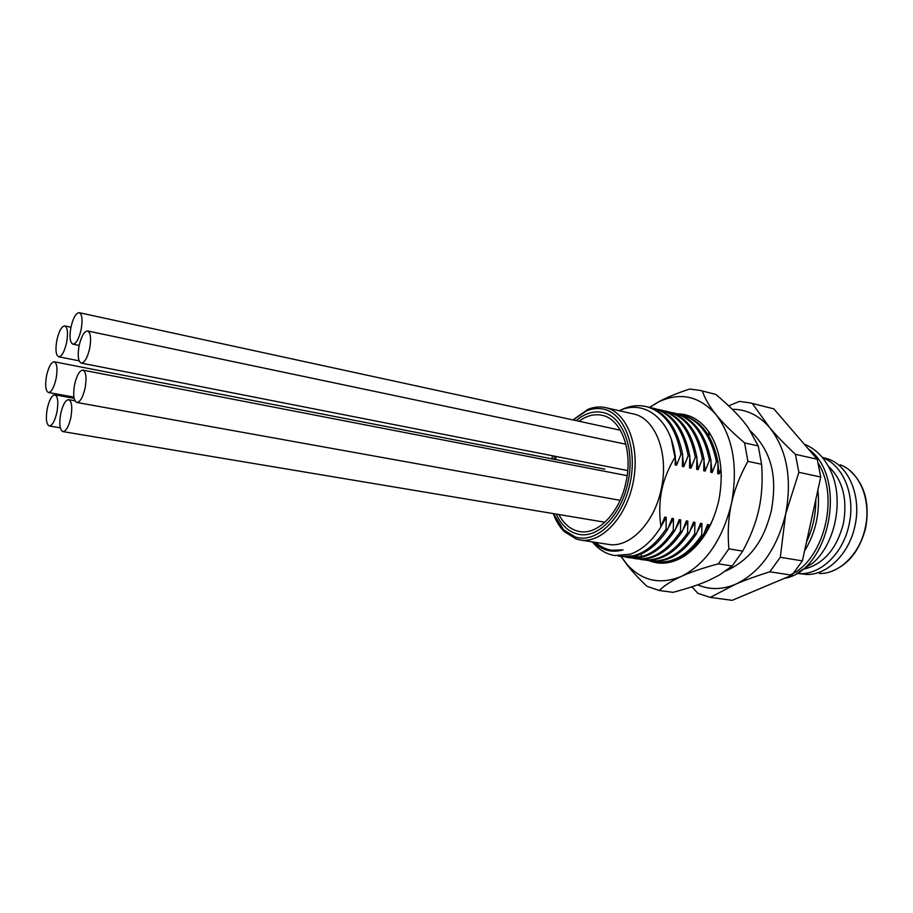 <?xml version="1.0" encoding="UTF-8"?>
<svg xmlns="http://www.w3.org/2000/svg" width="913" height="913" viewBox="0 0 913 913"><rect width="100%" height="100%" fill="white"/><g stroke="black" fill="none" stroke-linecap="round" stroke-linejoin="round"><path stroke-width="1.37" d="M796.672 573.307L806.635 574.482C827.304 575.133 849.136 553.894 854.899 526.139C861.689 497.026 849.227 466.509 828.707 459.182L822.225 457.322M822.567 457.733C843.235 464.888 855.846 495.645 848.987 525.009C842.847 554.864 818.345 576.719 796.695 573.296M805.186 568.845C824.085 563.492 836.81 548.473 843.35 523.8C847.721 498.977 842.699 479.759 828.274 466.155M798.224 572.348L812.855 563.07C835.555 543.646 844.605 498.863 830.271 470.035C824.062 457.23 815.377 448.591 804.205 444.129M815.811 499.468C815.88 514.578 812.787 528.741 806.521 541.945M818.333 463.507C840.108 498.178 823.104 561.164 790.11 574.928M784.335 578.374C829.381 571.355 848.656 477.362 808.302 448.888M804.547 550.961C815.743 532.701 820.194 512.353 817.9 489.916M691.917 586.797L697.829 593.302L710.257 597.387L732.158 600.343L791.868 575.201L802.379 560.902L820.73 477.02L817.215 459.239L773.813 408.83L749.972 402.838L752.346 403.489L769.568 427.478C758.931 415.312 746.492 409.252 732.26 409.298M785.637 514.087L798.864 472.306L795.417 454.332C785.248 444.779 776.632 435.821 769.568 427.478C786.892 449.641 792.244 478.503 785.637 514.087L780.307 557.284L769.796 571.789C756.672 575.92 745.236 580.075 735.467 584.286C760.107 572.497 776.837 549.09 785.637 514.087M710.257 597.387L735.467 584.286C722.206 589.775 709.606 589.958 697.669 584.822M728.688 405.851L739.427 401.4L749.972 402.838M773.813 408.83L752.346 403.489M817.215 459.239L795.417 454.332M820.73 477.02L798.864 472.306M802.379 560.902L780.307 557.284M791.868 575.201L769.796 571.789M656.15 561.757L657.691 561.997C674.559 563.926 689.749 555.047 703.272 535.36L701.709 535.098C688.174 554.807 672.984 563.698 656.15 561.757L653.457 561.244M649.2 560.719L650.752 560.947C667.551 562.876 682.719 553.951 696.254 534.185L694.69 533.911C681.109 553.735 665.954 562.659 649.2 560.719L646.484 560.183M628.007 557.523L629.593 557.763C646.187 559.715 661.286 550.653 674.89 530.567L673.292 530.293C664.116 544.342 653.662 553.084 641.919 556.542L628.007 557.523L625.222 556.976M642.181 559.658L643.756 559.897C660.476 561.837 675.62 552.867 689.189 532.987L687.615 532.713C674.022 552.639 658.878 561.609 642.181 559.658L639.442 559.121M635.117 558.596L636.703 558.836C653.354 560.787 668.487 551.76 682.068 531.777L680.482 531.514C666.867 551.532 651.745 560.559 635.117 558.596L632.367 558.048M620.829 556.451L636.327 555.686C647.477 552.411 657.531 544.228 666.49 531.138L667.654 529.346L666.045 529.072C652.396 549.284 637.331 558.414 620.829 556.439L618.033 555.891M593.313 542.037L594.192 543.121M615.02 555.572L630.347 554.191L614.871 555.549C607.271 554.328 600.56 550.676 594.74 544.593L592.354 541.888M703.272 535.36L707.541 524.564L708.933 524.815L708.796 528.091M696.254 534.185L700.545 523.343L701.949 523.594L701.709 535.098M689.189 532.987L693.503 522.11L694.919 522.35L694.69 533.911M682.068 531.777L686.405 520.866L687.831 521.106L687.615 532.713M674.89 530.567L679.249 519.611L680.687 519.862L680.482 531.514M667.654 529.346L672.036 518.344L673.486 518.595L673.292 530.293M720.973 469.042L719.113 473.938L717.721 473.653L717.983 462.058L716.443 461.727L712.163 472.512L710.77 472.226L711.022 460.586L709.458 460.255L705.156 471.074L703.752 470.788L703.991 459.102L702.417 458.76L698.103 469.636L696.676 469.339L696.916 457.596L695.329 457.265L690.981 468.175L689.555 467.878L689.783 456.089L688.185 455.758L683.814 466.703L682.376 466.417L682.593 454.571L680.984 454.229L676.59 465.231L675.141 464.934L675.346 456.591C668.647 467.798 664.162 478.754 661.879 489.482C659.414 500.792 659.095 513.232 660.932 526.79L664.767 517.066L666.228 517.317L666.045 529.072M717.983 462.058C712.631 435.752 700.773 420.071 682.41 415.027L680.893 414.673C699.221 419.683 711.079 435.375 716.443 461.727M678.188 414.148L680.893 414.673M671.283 412.55L674.011 413.064C692.282 418.028 704.094 433.766 709.458 460.255M711.022 460.586C705.681 434.154 693.857 418.439 675.552 413.429L674.011 413.064M703.991 459.102C698.662 432.534 686.873 416.773 668.636 411.809L667.083 411.455C685.321 416.419 697.098 432.191 702.417 458.76M664.333 410.93L667.083 411.455M696.916 457.596C691.62 430.959 679.877 415.153 661.663 410.188L660.099 409.823C678.313 414.799 690.057 430.616 695.329 457.265M657.326 409.298L660.099 409.823M650.273 407.666L653.069 408.191C671.26 413.178 682.97 429.042 688.185 455.758M689.783 456.089L689.749 455.907C684.476 429.293 672.767 413.498 654.632 408.556L653.069 408.191M682.593 454.571L682.148 452.015C676.556 426.645 665.029 411.615 647.557 406.901L645.982 406.536C664.15 411.546 675.814 427.444 680.984 454.229M620.463 410.211C629 405.897 637.502 404.676 645.982 406.536M704.243 533.055L708.933 524.815M697.178 531.994L701.949 523.594M719.113 473.938L717.983 464.215M712.163 472.512L711.01 462.606M690.057 530.932L694.919 522.35M682.878 529.871L687.831 521.106M675.643 528.798L680.687 519.862M705.156 471.074L703.991 460.962M698.103 469.636L696.916 459.319M690.981 468.175L689.783 457.641M630.347 554.191C640.835 550.459 650.17 542.653 658.364 530.795L660.932 526.79M675.346 456.591L674.182 449.778C667.586 416.123 642.238 399.677 619.254 410.736M605.524 407.609L633.28 413.92C655.306 417.937 669.355 453.772 661.183 489.334C654.267 523.366 629.228 548.462 608.309 544.376L580.189 539.994C601.507 543.76 626.66 517.112 633.325 481.55C640.264 446.035 626.74 411.98 605.524 407.609L604.52 407.403C599.019 406.411 593.461 407.095 587.824 409.446L572.919 419.912M595.459 542.379C600.332 546.67 605.764 549.284 611.756 550.242L623.031 549.843C612.109 553.05 602.409 550.585 593.941 542.448L593.576 542.082M611.893 550.254L623.031 549.843M668.339 527.725L673.486 518.595M660.989 526.653L666.228 517.317M683.814 466.703L682.593 455.952M676.59 465.231L671.295 439.336M553.289 513.597C556.006 521.038 559.715 527.098 564.417 531.754L576.331 539.092L580.189 539.994M553.369 513.608L563.663 529.86L575.236 536.97C596.006 544 622.518 519.166 630.05 483.342C637.913 447.587 624.23 412.516 602.637 408.967C597.296 407.997 591.898 408.647 586.42 410.93L573.102 419.957M552.627 455.792L551.783 458.817M558.859 514.521C563.994 524.256 570.933 529.928 579.675 531.549C597.889 535.189 619.801 512.661 625.953 482.315C633.211 450.611 621.148 418.69 601.929 415.278C594.237 413.703 586.591 415.689 579.002 421.235M556.279 456.511L555.412 459.524M621.091 556.485L627.22 564.656C642.238 581.01 660.247 584.948 681.224 576.445C705.669 564.154 722.4 539.937 731.404 503.805C738.218 467.102 733.15 437.441 716.203 414.81C699.381 395.945 680.094 391.688 658.341 402.051L649.565 407.438M677.172 413.84C689.486 413.851 699.929 419.706 708.511 431.381C720.631 449.778 724.055 472.888 718.759 500.701C712.699 526.025 701.332 544.433 684.67 555.926C672.447 563.583 660.635 565.181 649.234 560.719M690.16 550.767C697.806 544.947 704.391 536.661 709.926 525.934L711.216 523.286C704.402 537.552 695.717 548.177 685.149 555.184C675.974 561.039 666.844 563.31 657.748 562.009M713.167 518.846L708.808 527.714M720.871 469.282L721.293 476.232M758.258 445.955L761.59 464.283C762.823 480.489 761.944 495.405 758.943 509.032C756.01 522.67 750.6 536.696 742.703 551.121L728.871 548.85C727.513 532.724 728.357 517.717 731.404 503.805C734.394 489.893 739.884 475.741 747.884 461.339L744.597 442.885L758.258 445.955L748.089 427.444L743.285 421.235C736.586 413.133 727.421 404.185 715.792 394.405L700.031 390.41L715.792 394.405M742.703 551.121L732.18 565.969L719.57 574.962L708.75 580.417C699.415 584.56 687.489 588.531 672.984 592.343L659.289 590.483L647.055 586.363C639.043 578.785 632.504 571.789 627.459 565.364L621.753 557.489M747.884 461.339L761.59 464.283M744.597 442.885C732.272 432.363 722.799 423.004 716.203 414.81C709.527 406.582 704.927 398.661 702.371 391.061M659.289 590.483C664.573 585.37 671.888 580.679 681.224 576.445C690.49 572.2 702.862 568 718.348 563.835L732.18 565.969M728.871 548.85L718.348 563.835M700.031 390.41L689.623 389.052C676.921 393.241 666.524 397.532 658.444 401.937L649.451 407.403M576.149 420.619C584.822 413.372 593.667 410.645 602.66 412.448C622.803 416.043 635.459 449.516 627.847 482.783C621.388 514.635 598.403 538.236 579.321 534.436C569.335 532.553 561.643 525.774 556.234 514.087M553.735 459.193L554.59 456.18M89.691 348.367C91.357 338.426 90.661 332.64 87.602 330.974C84.201 331.271 81.371 336.178 79.123 345.707C77.445 355.614 78.153 361.411 81.234 363.089C84.601 362.815 87.42 357.907 89.691 348.367M85.126 387.991C86.826 377.788 86.084 371.831 82.923 370.13C79.568 370.427 76.783 375.254 74.581 384.613C72.88 394.781 73.622 400.739 76.818 402.462C80.139 402.177 82.9 397.349 85.126 387.991M81.143 329.547C82.775 319.904 82.136 314.277 79.226 312.68C75.927 312.976 73.154 317.85 70.929 327.288C69.297 336.897 69.947 342.523 72.869 344.144C76.144 343.87 78.895 338.997 81.143 329.547M66.615 342.58C68.224 333.051 67.619 327.493 64.8 325.93C61.662 326.238 59.003 330.974 56.857 340.138C55.237 349.645 55.853 355.191 58.683 356.789C61.799 356.492 64.446 351.756 66.615 342.58M56.092 378.667C57.713 368.989 57.108 363.363 54.255 361.788C51.219 362.096 48.651 366.706 46.574 375.62C44.942 385.263 45.559 390.89 48.423 392.499C51.448 392.202 53.993 387.591 56.092 378.667M70.86 417.561C72.549 407.312 71.83 401.343 68.703 399.654C65.496 399.962 62.837 404.642 60.715 413.692C59.014 423.906 59.744 429.875 62.906 431.587C66.078 431.301 68.726 426.622 70.86 417.561M56.914 412.242C58.569 402.256 57.907 396.459 54.94 394.827C51.881 395.135 49.325 399.711 47.259 408.556C45.593 418.508 46.266 424.305 49.256 425.972C52.281 425.663 54.837 421.098 56.914 412.242M840.257 464.82C859.784 471.827 871.618 500.609 865.216 527.976C859.795 554.1 839.127 574.094 819.463 573.501M641.919 556.542L640.812 554.1M865.661 528.056C859.601 551.121 847.595 565.775 829.677 571.983M849.193 470.012C864.497 483.445 869.998 502.789 865.672 528.022M593.941 542.448L594.74 544.593M563.663 529.86L564.417 531.754M586.42 410.93L587.824 409.446M750.589 431.096C774.954 454.685 776.324 482.429 771.348 510.652M725.824 570.979C753.784 558.277 764.877 536.102 771.325 510.778M685.149 555.184L684.67 555.926M627.22 564.656L627.459 565.364M709.218 434.965L708.511 431.381M625.884 444.243L87.602 330.974M627.722 470.56L81.234 363.089M627.14 475.65L82.923 370.13M620.11 500.324L76.818 402.462M620.384 430.228L79.226 312.68M79.18 345.434L72.869 344.144M70.94 327.219L64.8 325.93M79.134 360.818L58.683 356.789M604.874 469.168L54.255 361.788M73.896 397.132L48.423 392.499M74.934 400.784L68.703 399.654M604.954 522.236L62.906 431.587M74.101 398.308L54.94 394.827M60.304 427.832L49.256 425.972"/></g></svg>
